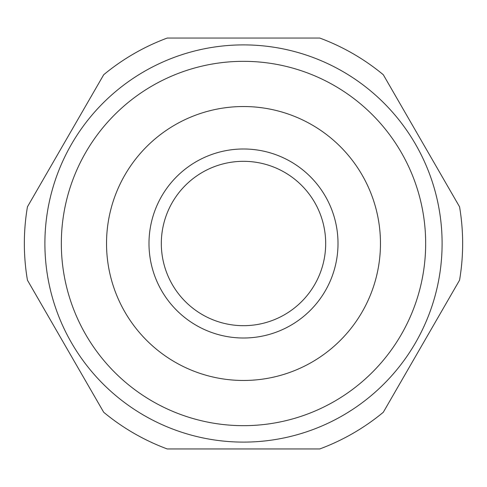 <?xml version="1.0" encoding="UTF-8"?>
<svg xmlns="http://www.w3.org/2000/svg" width="487" height="487" viewBox="0 0 487 487"><rect width="100%" height="100%" fill="white"/><g stroke="black" fill="none" stroke-linecap="round" stroke-linejoin="round"><path stroke-width="0.73" d="M44.895 243.5A198.605 198.605 0 0 0 232.567 441.806A198.605 198.605 0 0 0 442.105 243.5A198.605 198.605 0 0 0 243.5 44.895A198.605 198.605 0 0 0 44.895 243.5M61.332 243.5A182.168 182.168 0 0 0 243.5 425.668A182.168 182.168 0 0 0 425.668 243.5A182.168 182.168 0 0 0 243.5 61.332A182.168 182.168 0 0 0 61.332 243.5M106.531 243.5A136.969 136.969 0 0 0 243.5 380.469A136.969 136.969 0 0 0 380.469 243.5A136.969 136.969 0 0 0 243.5 106.531A136.969 136.969 0 0 0 106.531 243.5M167.242 38.047A219.15 219.15 0 0 0 103.701 74.73L27.442 206.817A219.15 219.15 0 0 0 27.442 280.183L103.701 412.27A219.15 219.15 0 0 0 167.242 448.953L319.758 448.953A219.15 219.15 0 0 0 383.299 412.27L459.558 280.183A219.15 219.15 0 0 0 459.558 206.817L383.299 74.73A219.15 219.15 0 0 0 319.758 38.047L167.242 38.047M325.681 243.5A82.181 82.181 0 0 0 243.5 161.319A82.181 82.181 0 0 0 161.319 243.5A82.181 82.181 0 0 0 243.5 325.681A82.181 82.181 0 0 0 325.681 243.5M148.992 243.5A94.508 94.508 0 0 0 243.5 338.008A94.508 94.508 0 0 0 338.008 243.5A94.508 94.508 0 0 0 243.5 148.992A94.508 94.508 0 0 0 148.992 243.5"/></g></svg>
